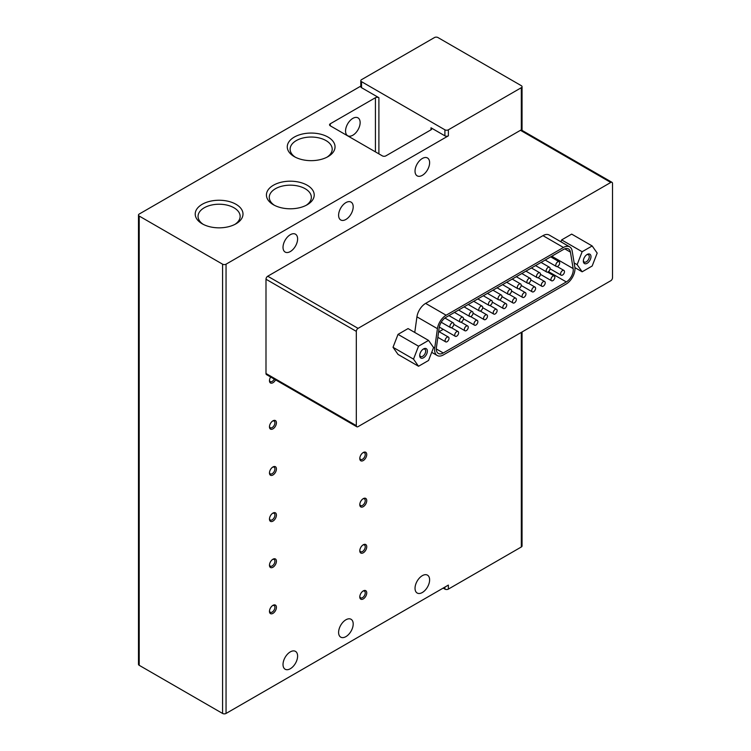 <?xml version="1.0" encoding="UTF-8"?>
<svg xmlns="http://www.w3.org/2000/svg" width="751" height="751" viewBox="0 0 751 751"><rect width="100%" height="100%" fill="white"/><g stroke="black" fill="none" stroke-linecap="round" stroke-linejoin="round"><path stroke-width="1.13" d="M352.848 118.376A10.317 5.961 -60 0 1 358.002 117.869A10.317 5.961 -60 0 1 359.588 126.13A10.317 5.961 -60 0 1 352.848 135.227A10.317 5.961 -60 0 1 347.685 135.734A10.317 5.961 -60 0 1 346.108 127.463A10.317 5.961 -60 0 1 352.848 118.376M345.901 202.61A10.317 5.961 -60 0 1 351.055 202.103A10.317 5.961 -60 0 1 352.641 210.364A10.317 5.961 -60 0 1 345.901 219.461A10.317 5.961 -60 0 1 340.738 219.968A10.317 5.961 -60 0 1 339.161 211.707A10.317 5.961 -60 0 1 345.901 202.61M290.318 234.706A10.317 5.961 -60 0 1 295.472 234.19A10.317 5.961 -60 0 1 297.058 242.46A10.317 5.961 -60 0 1 290.318 251.547A10.317 5.961 -60 0 1 285.155 252.064A10.317 5.961 -60 0 1 283.578 243.793A10.317 5.961 -60 0 1 290.318 234.706M290.318 651.877A10.317 5.961 -60 0 1 295.472 651.37A10.317 5.961 -60 0 1 297.058 659.631A10.317 5.961 -60 0 1 290.318 668.728A10.317 5.961 -60 0 1 285.155 669.235A10.317 5.961 -60 0 1 283.578 660.964A10.317 5.961 -60 0 1 290.318 651.877M345.901 619.791A10.317 5.961 -60 0 1 351.055 619.275A10.317 5.961 -60 0 1 352.641 627.545A10.317 5.961 -60 0 1 345.901 636.632A10.317 5.961 -60 0 1 340.738 637.148A10.317 5.961 -60 0 1 339.161 628.878A10.317 5.961 -60 0 1 345.901 619.791M294.261 156.612L294.261 156.612A23.891 13.8 180 0 1 294.261 137.104A23.891 13.8 180 0 1 328.056 137.104A23.891 13.8 180 0 1 328.056 156.612A23.891 13.8 180 0 1 294.261 156.612M326.985 157.194A21.037 12.147 0 0 0 332.205 149.186A21.037 12.147 0 0 0 326.037 140.597A21.037 12.147 0 0 0 303.104 137.968A21.037 12.147 0 0 0 290.121 149.186A21.037 12.147 0 0 0 295.331 157.194M202.207 223.798L202.207 223.798A23.891 13.8 180 0 1 202.207 204.291A23.891 13.8 180 0 1 236.002 204.291A23.891 13.8 180 0 1 236.002 223.798A23.891 13.8 180 0 1 202.207 223.798M234.922 224.38A21.037 12.147 0 0 0 240.142 216.372A21.037 12.147 0 0 0 233.983 207.783A21.037 12.147 0 0 0 211.05 205.154A21.037 12.147 0 0 0 198.057 216.372A21.037 12.147 0 0 0 203.277 224.38M273.42 204.751L273.42 204.751A23.891 13.8 180 0 1 273.42 185.234A23.891 13.8 180 0 1 307.215 185.234A23.891 13.8 180 0 1 307.215 204.751A23.891 13.8 180 0 1 273.42 204.751M306.136 205.333A21.037 12.147 0 0 0 311.355 197.325A21.037 12.147 0 0 0 305.197 188.736A21.037 12.147 0 0 0 282.263 186.098A21.037 12.147 0 0 0 269.271 197.325A21.037 12.147 0 0 0 274.49 205.333M422.325 158.489A10.317 5.961 -60 0 1 427.479 157.982A10.317 5.961 -60 0 1 429.065 166.243A10.317 5.961 -60 0 1 422.325 175.34A10.317 5.961 -60 0 1 417.162 175.847A10.317 5.961 -60 0 1 415.585 167.576A10.317 5.961 -60 0 1 422.325 158.489M422.325 575.66A10.317 5.961 -60 0 1 427.479 575.153A10.317 5.961 -60 0 1 429.065 583.424A10.317 5.961 -60 0 1 422.325 592.511A10.317 5.961 -60 0 1 417.162 593.018A10.317 5.961 -60 0 1 415.585 584.757A10.317 5.961 -60 0 1 422.325 575.66M269.496 380.241A3.849 2.225 120 0 0 270.266 381.611A3.849 2.225 120 0 0 272.191 381.414A3.849 2.225 120 0 0 274.275 379.105M275.561 379.846A4.91 2.835 -60 0 1 271.721 383.17A4.91 2.835 -60 0 1 269.468 380.71A4.91 2.835 -60 0 1 270.66 377.011M269.496 426.371A3.849 2.225 120 0 0 270.266 427.741A3.849 2.225 120 0 0 272.191 427.544A3.849 2.225 120 0 0 274.913 422.832A3.849 2.225 120 0 0 274.115 421.067A3.849 2.225 120 0 0 272.547 421.086M276.424 422.832A4.91 2.835 -60 0 1 272.951 428.849A4.91 2.835 -60 0 1 269.468 426.84A4.91 2.835 -60 0 1 272.951 420.823A4.91 2.835 -60 0 1 276.424 422.832M269.496 472.501A3.849 2.225 120 0 0 270.266 473.862A3.849 2.225 120 0 0 272.191 473.674A3.849 2.225 120 0 0 274.913 468.962A3.849 2.225 120 0 0 274.115 467.197A3.849 2.225 120 0 0 272.547 467.216M276.424 468.962A4.91 2.835 -60 0 1 272.951 474.979A4.91 2.835 -60 0 1 269.468 472.97A4.91 2.835 -60 0 1 272.951 466.953A4.91 2.835 -60 0 1 276.424 468.962M269.496 518.631A3.849 2.225 120 0 0 270.266 519.992A3.849 2.225 120 0 0 272.191 519.805A3.849 2.225 120 0 0 274.913 515.092A3.849 2.225 120 0 0 274.115 513.327A3.849 2.225 120 0 0 272.547 513.346M276.424 515.092A4.91 2.835 -60 0 1 272.951 521.11A4.91 2.835 -60 0 1 269.468 519.101A4.91 2.835 -60 0 1 272.951 513.083A4.91 2.835 -60 0 1 276.424 515.092M269.496 564.761A3.849 2.225 120 0 0 270.266 566.123A3.849 2.225 120 0 0 272.191 565.935A3.849 2.225 120 0 0 274.913 561.222A3.849 2.225 120 0 0 274.115 559.457A3.849 2.225 120 0 0 272.547 559.476M276.424 561.222A4.91 2.835 -60 0 1 272.951 567.24A4.91 2.835 -60 0 1 269.468 565.231A4.91 2.835 -60 0 1 272.951 559.213A4.91 2.835 -60 0 1 276.424 561.222M269.496 610.892A3.849 2.225 120 0 0 270.266 612.253A3.849 2.225 120 0 0 272.191 612.065A3.849 2.225 120 0 0 274.913 607.352A3.849 2.225 120 0 0 274.115 605.588A3.849 2.225 120 0 0 272.547 605.606M276.424 607.352A4.91 2.835 -60 0 1 272.951 613.37A4.91 2.835 -60 0 1 269.468 611.361A4.91 2.835 -60 0 1 272.951 605.344A4.91 2.835 -60 0 1 276.424 607.352M359.813 458.063A3.849 2.225 120 0 0 360.593 459.424A3.849 2.225 120 0 0 362.517 459.236A3.849 2.225 120 0 0 365.239 454.524A3.849 2.225 120 0 0 364.442 452.759A3.849 2.225 120 0 0 362.864 452.778M366.741 454.524A4.91 2.835 -60 0 1 363.268 460.541A4.91 2.835 -60 0 1 359.795 458.532A4.91 2.835 -60 0 1 363.268 452.515A4.91 2.835 -60 0 1 366.741 454.524M359.813 504.193A3.849 2.225 120 0 0 360.593 505.554A3.849 2.225 120 0 0 362.517 505.367A3.849 2.225 120 0 0 365.239 500.654A3.849 2.225 120 0 0 364.442 498.889A3.849 2.225 120 0 0 362.864 498.899M366.741 500.654A4.91 2.835 -60 0 1 363.268 506.672A4.91 2.835 -60 0 1 359.795 504.663A4.91 2.835 -60 0 1 363.268 498.645A4.91 2.835 -60 0 1 366.741 500.654M359.813 550.323A3.849 2.225 120 0 0 360.593 551.685A3.849 2.225 120 0 0 362.517 551.497A3.849 2.225 120 0 0 365.239 546.784A3.849 2.225 120 0 0 364.442 545.019A3.849 2.225 120 0 0 362.864 545.029M366.741 546.784A4.91 2.835 -60 0 1 363.268 552.802A4.91 2.835 -60 0 1 359.795 550.793A4.91 2.835 -60 0 1 363.268 544.775A4.91 2.835 -60 0 1 366.741 546.784M359.813 596.454A3.849 2.225 120 0 0 360.593 597.815A3.849 2.225 120 0 0 362.517 597.627A3.849 2.225 120 0 0 365.239 592.914A3.849 2.225 120 0 0 364.442 591.15A3.849 2.225 120 0 0 362.864 591.159M366.741 592.914A4.91 2.835 -60 0 1 363.268 598.932A4.91 2.835 -60 0 1 359.795 596.923A4.91 2.835 -60 0 1 363.268 590.906A4.91 2.835 -60 0 1 366.741 592.914M423.536 348.924L423.536 348.924A5.407 3.117 -60 0 1 427.357 351.13A5.407 3.117 -60 0 1 423.536 357.748A5.407 3.117 -60 0 1 419.715 355.542A5.407 3.117 -60 0 1 423.536 348.924L423.536 348.924M419.743 355.007A4.206 2.431 120 0 0 420.588 356.49A4.206 2.431 120 0 0 422.691 356.284A4.206 2.431 120 0 0 425.441 352.576A4.206 2.431 120 0 0 424.794 349.206A4.206 2.431 120 0 0 423.085 349.215M587.16 254.458L587.16 254.458A5.407 3.117 -60 0 1 590.981 256.664A5.407 3.117 -60 0 1 587.16 263.282A5.407 3.117 -60 0 1 583.339 261.076A5.407 3.117 -60 0 1 587.16 254.458L587.16 254.458M583.367 260.541A4.206 2.431 120 0 0 584.212 262.024A4.206 2.431 120 0 0 586.315 261.817A4.206 2.431 120 0 0 589.056 258.109A4.206 2.431 120 0 0 588.418 254.739A4.206 2.431 120 0 0 586.709 254.749M557.73 266.352A2.751 1.586 -60 0 1 556.36 266.492A2.751 1.586 -60 0 1 555.937 264.286A2.751 1.586 -60 0 1 557.73 261.855A2.751 1.586 -60 0 1 559.11 261.724A2.751 1.586 -60 0 1 559.533 263.93A2.751 1.586 -60 0 1 557.73 266.352M548.108 271.909A2.751 1.586 -60 0 1 546.737 272.04A2.751 1.586 -60 0 1 546.315 269.844A2.751 1.586 -60 0 1 548.108 267.412A2.751 1.586 -60 0 1 549.488 267.281A2.751 1.586 -60 0 1 549.91 269.487A2.751 1.586 -60 0 1 548.108 271.909M538.486 277.466A2.751 1.586 -60 0 1 537.115 277.598A2.751 1.586 -60 0 1 536.693 275.392A2.751 1.586 -60 0 1 538.486 272.97A2.751 1.586 -60 0 1 539.866 272.838A2.751 1.586 -60 0 1 540.288 275.035A2.751 1.586 -60 0 1 538.486 277.466M528.864 283.014A2.751 1.586 -60 0 1 527.493 283.155A2.751 1.586 -60 0 1 527.071 280.949A2.751 1.586 -60 0 1 528.864 278.527A2.751 1.586 -60 0 1 530.244 278.386A2.751 1.586 -60 0 1 530.666 280.592A2.751 1.586 -60 0 1 528.864 283.014M519.241 288.572A2.751 1.586 -60 0 1 517.871 288.713A2.751 1.586 -60 0 1 517.448 286.506A2.751 1.586 -60 0 1 519.241 284.085A2.751 1.586 -60 0 1 520.621 283.944A2.751 1.586 -60 0 1 521.044 286.15A2.751 1.586 -60 0 1 519.241 288.572M509.619 294.129A2.751 1.586 -60 0 1 508.249 294.27A2.751 1.586 -60 0 1 507.826 292.064A2.751 1.586 -60 0 1 509.619 289.633A2.751 1.586 -60 0 1 510.999 289.501A2.751 1.586 -60 0 1 511.422 291.707A2.751 1.586 -60 0 1 509.619 294.129M499.997 299.687A2.751 1.586 -60 0 1 498.626 299.818A2.751 1.586 -60 0 1 498.204 297.621A2.751 1.586 -60 0 1 499.997 295.19A2.751 1.586 -60 0 1 501.377 295.059A2.751 1.586 -60 0 1 501.799 297.265A2.751 1.586 -60 0 1 499.997 299.687M490.375 305.244A2.751 1.586 -60 0 1 489.004 305.375A2.751 1.586 -60 0 1 488.582 303.169A2.751 1.586 -60 0 1 490.375 300.747A2.751 1.586 -60 0 1 491.755 300.616A2.751 1.586 -60 0 1 492.177 302.813A2.751 1.586 -60 0 1 490.375 305.244M480.753 310.792A2.751 1.586 -60 0 1 479.382 310.933A2.751 1.586 -60 0 1 478.96 308.727A2.751 1.586 -60 0 1 480.753 306.305A2.751 1.586 -60 0 1 482.133 306.164A2.751 1.586 -60 0 1 482.555 308.37A2.751 1.586 -60 0 1 480.753 310.792M471.13 316.349A2.751 1.586 -60 0 1 469.75 316.49A2.751 1.586 -60 0 1 469.337 314.284A2.751 1.586 -60 0 1 471.13 311.862A2.751 1.586 -60 0 1 472.51 311.721A2.751 1.586 -60 0 1 472.923 313.927A2.751 1.586 -60 0 1 471.13 316.349M461.508 321.907A2.751 1.586 -60 0 1 460.128 322.048A2.751 1.586 -60 0 1 459.715 319.842A2.751 1.586 -60 0 1 461.508 317.42A2.751 1.586 -60 0 1 462.879 317.279A2.751 1.586 -60 0 1 463.301 319.485A2.751 1.586 -60 0 1 461.508 321.907M451.886 327.464A2.751 1.586 -60 0 1 450.506 327.596A2.751 1.586 -60 0 1 450.084 325.399A2.751 1.586 -60 0 1 451.886 322.968A2.751 1.586 -60 0 1 453.257 322.836A2.751 1.586 -60 0 1 453.679 325.042A2.751 1.586 -60 0 1 451.886 327.464M562.527 275.054A2.751 1.586 -60 0 1 561.157 275.195A2.751 1.586 -60 0 1 560.734 272.988A2.751 1.586 -60 0 1 562.527 270.567A2.751 1.586 -60 0 1 563.907 270.426A2.751 1.586 -60 0 1 564.33 272.632A2.751 1.586 -60 0 1 562.527 275.054M552.905 280.611A2.751 1.586 -60 0 1 551.534 280.752A2.751 1.586 -60 0 1 551.112 278.546A2.751 1.586 -60 0 1 552.905 276.124A2.751 1.586 -60 0 1 554.285 275.983A2.751 1.586 -60 0 1 554.698 278.189A2.751 1.586 -60 0 1 552.905 280.611M543.283 286.169A2.751 1.586 -60 0 1 541.903 286.3A2.751 1.586 -60 0 1 541.49 284.103A2.751 1.586 -60 0 1 543.283 281.672A2.751 1.586 -60 0 1 544.663 281.541A2.751 1.586 -60 0 1 545.076 283.747A2.751 1.586 -60 0 1 543.283 286.169M533.661 291.726A2.751 1.586 -60 0 1 532.281 291.857A2.751 1.586 -60 0 1 531.858 289.651A2.751 1.586 -60 0 1 533.661 287.229A2.751 1.586 -60 0 1 535.031 287.098A2.751 1.586 -60 0 1 535.454 289.295A2.751 1.586 -60 0 1 533.661 291.726M524.038 297.283A2.751 1.586 -60 0 1 522.658 297.415A2.751 1.586 -60 0 1 522.236 295.209A2.751 1.586 -60 0 1 524.038 292.787A2.751 1.586 -60 0 1 525.409 292.646A2.751 1.586 -60 0 1 525.831 294.852A2.751 1.586 -60 0 1 524.038 297.283M514.416 302.831A2.751 1.586 -60 0 1 513.036 302.972A2.751 1.586 -60 0 1 512.614 300.766A2.751 1.586 -60 0 1 514.416 298.344A2.751 1.586 -60 0 1 515.787 298.203A2.751 1.586 -60 0 1 516.209 300.409A2.751 1.586 -60 0 1 514.416 302.831M504.794 308.389A2.751 1.586 -60 0 1 503.414 308.53A2.751 1.586 -60 0 1 502.992 306.324A2.751 1.586 -60 0 1 504.794 303.902A2.751 1.586 -60 0 1 506.165 303.761A2.751 1.586 -60 0 1 506.587 305.967A2.751 1.586 -60 0 1 504.794 308.389M495.172 313.946A2.751 1.586 -60 0 1 493.792 314.078A2.751 1.586 -60 0 1 493.369 311.881A2.751 1.586 -60 0 1 495.172 309.45A2.751 1.586 -60 0 1 496.542 309.318A2.751 1.586 -60 0 1 496.965 311.524A2.751 1.586 -60 0 1 495.172 313.946M485.55 319.504A2.751 1.586 -60 0 1 484.17 319.635A2.751 1.586 -60 0 1 483.747 317.429A2.751 1.586 -60 0 1 485.55 315.007A2.751 1.586 -60 0 1 486.92 314.876A2.751 1.586 -60 0 1 487.343 317.072A2.751 1.586 -60 0 1 485.55 319.504M475.927 325.061A2.751 1.586 -60 0 1 474.548 325.192A2.751 1.586 -60 0 1 474.125 322.986A2.751 1.586 -60 0 1 475.927 320.564A2.751 1.586 -60 0 1 477.298 320.424A2.751 1.586 -60 0 1 477.72 322.63A2.751 1.586 -60 0 1 475.927 325.061M466.305 330.609A2.751 1.586 -60 0 1 464.925 330.75A2.751 1.586 -60 0 1 464.503 328.544A2.751 1.586 -60 0 1 466.305 326.122A2.751 1.586 -60 0 1 467.676 325.981A2.751 1.586 -60 0 1 468.098 328.187A2.751 1.586 -60 0 1 466.305 330.609M456.683 336.166A2.751 1.586 -60 0 1 455.303 336.307A2.751 1.586 -60 0 1 454.881 334.101A2.751 1.586 -60 0 1 456.683 331.679A2.751 1.586 -60 0 1 458.054 331.538A2.751 1.586 -60 0 1 458.476 333.744A2.751 1.586 -60 0 1 456.683 336.166M447.061 341.724A2.751 1.586 -60 0 1 445.681 341.855A2.751 1.586 -60 0 1 445.259 339.659A2.751 1.586 -60 0 1 447.061 337.227A2.751 1.586 -60 0 1 448.431 337.096A2.751 1.586 -60 0 1 448.854 339.302A2.751 1.586 -60 0 1 447.061 341.724M138.484 215.049L138.484 664.316A2.46 1.418 0 0 0 139.207 665.311L139.207 216.053A2.46 1.418 180 0 1 138.484 215.049A2.46 1.418 180 0 1 139.207 214.044L360.809 86.102M444.902 135.828L431.008 127.801A2.46 1.418 180 0 1 431.731 128.806A2.46 1.418 180 0 1 431.008 129.81L385.845 155.879A2.46 1.418 180 0 1 382.372 155.879L330.262 125.802A2.46 1.418 180 0 1 329.548 124.797A2.46 1.418 180 0 1 330.262 123.793L375.425 97.714A2.46 1.418 180 0 1 378.898 97.714L361.531 87.689A2.46 1.418 0 0 1 360.809 86.684L360.809 80.667A2.46 1.418 0 0 1 361.531 79.672L434.482 37.55A2.46 1.418 180 0 1 437.955 37.55L521.325 85.689A2.46 1.418 180 0 1 522.048 86.684A2.46 1.418 180 0 1 521.325 87.689L448.375 129.81A2.46 1.418 180 0 1 444.902 129.81L444.902 135.828A2.46 1.418 0 0 0 448.375 135.828L226.051 264.183A2.46 1.418 180 0 1 222.578 264.183L139.207 216.053M139.207 665.311L222.578 713.45A2.46 1.418 0 0 0 226.051 713.45L448.375 585.095L448.375 589.103L521.325 546.981A2.46 1.418 0 0 0 522.048 545.977L522.048 331.961M443.165 588.099L444.902 589.103A2.46 1.418 0 0 0 448.375 589.103M360.809 80.667A2.46 1.418 0 0 0 361.531 81.671L444.902 129.81M356.321 425.639L265.995 373.491A2.46 1.418 120 0 0 266.511 374.618L356.828 426.765A2.46 1.418 120 0 0 358.058 426.643L610.779 280.733A2.46 1.418 120 0 0 612.516 277.729L612.516 183.46A2.46 1.418 120 0 0 612.009 182.333A2.46 1.418 120 0 0 610.779 182.455L358.058 328.365L267.731 276.218A2.46 1.418 120 0 0 265.995 279.231L356.321 331.369L356.321 425.639A2.46 1.418 120 0 0 356.828 426.765M265.995 373.491L265.995 279.231M267.731 276.218L520.462 130.308L610.779 182.455M612.009 182.333L521.692 130.186A2.46 1.418 120 0 0 521.325 130.073A2.46 1.418 120 0 0 520.462 130.308M356.321 331.369A2.46 1.418 -60 0 1 358.058 328.365M418.523 346.202L413.51 359.128L418.523 366.263L398.03 354.425L393.017 347.291L398.03 334.373L408.056 328.581L428.549 340.41L418.523 346.202L398.03 334.373M560.913 241.794L561.645 239.907L571.68 234.115L592.173 245.952L582.147 251.735L561.645 239.907M414.759 332.449L416.936 316.847A12.476 7.2 -60 0 1 425.629 303.395L542.964 235.645A12.476 7.2 -60 0 1 549.206 235.035L569.699 246.863A12.476 7.2 -60 0 1 572.149 250.9L574.844 267.074A12.476 7.2 -60 0 1 566.151 284.038L443.437 354.885A12.476 7.2 -60 0 1 437.195 355.505A12.476 7.2 -60 0 1 434.745 347.957L433.252 347.093M413.51 359.128L393.017 347.291M418.523 366.263L428.549 360.471L433.571 347.544L428.549 340.41M582.147 251.735L577.134 264.662L574.149 262.944M577.134 264.662L582.147 271.796L574.909 267.619M582.147 271.796L592.173 266.004L597.186 253.078L592.173 245.952M542.964 235.645L563.457 247.483A12.476 7.2 -60 0 1 569.699 246.863M563.457 247.483L446.122 315.223L425.629 303.395M416.936 316.847L437.429 328.675A12.476 7.2 -60 0 1 446.122 315.223M437.429 328.675L434.745 347.957M570.422 252.111L573.154 268.576A9.829 5.67 -60 0 1 566.31 281.935L443.268 352.97A9.829 5.67 -60 0 1 438.359 353.458A9.829 5.67 -60 0 1 436.425 347.516L439.166 327.887A9.829 5.67 -60 0 1 446.01 317.298L563.579 249.416A9.829 5.67 -60 0 1 568.488 248.938A9.829 5.67 -60 0 1 570.422 252.111L564.771 248.853M552.764 258.062A9.829 5.67 120 0 0 552.661 256.748L573.154 268.576M552.501 255.809L552.661 256.748M443.231 329.332L439.11 331.707M361.531 87.689L361.531 81.671M222.578 713.45L222.578 264.183M378.898 153.88L378.898 97.714M444.902 587.094L444.902 589.103M431.008 127.801L431.008 129.81M330.262 125.802L330.262 123.793M375.425 97.714L375.425 151.871M521.325 546.981L521.325 332.374M521.325 130.073L521.325 87.689M448.375 129.81L448.375 135.828M226.051 264.183L226.051 713.45M566.31 281.935L548.493 271.646M436.322 348.962L443.268 352.97M545.188 260.034L556.36 266.492M535.566 265.591L546.737 272.04M525.944 271.149L537.115 277.598M516.322 276.706L527.493 283.155M506.7 282.263L517.871 288.713M497.078 287.811L508.249 294.27M487.455 293.369L498.626 299.818M477.824 298.926L489.004 305.375M468.202 304.484L479.382 310.933M458.579 310.041L469.75 316.49M448.957 315.598L460.128 322.048M441.231 322.245L450.506 327.596M550.042 268.783L561.157 275.195M540.42 274.34L551.534 280.752M530.797 279.888L541.903 286.3M521.175 285.446L532.281 291.857M511.553 291.003L522.658 297.415M501.931 296.561L513.036 302.972M492.309 302.118L503.414 308.53M482.686 307.666L493.792 314.078M473.064 313.223L484.17 319.635M463.442 318.781L474.548 325.192M453.82 324.338L464.925 330.75M439.307 327.07L455.303 336.307M437.852 337.34L445.681 341.855M522.048 86.684L522.048 130.392M431.712 352.332L437.195 355.505M550.69 256.861L559.11 261.724M541.067 262.418L549.488 267.281M531.445 267.976L539.866 272.838M521.823 273.524L530.244 278.386M512.201 279.081L520.621 283.944M502.579 284.638L510.999 289.501M492.956 290.196L501.377 295.059M483.334 295.753L491.755 300.616M473.712 301.301L482.133 306.164M464.09 306.859L472.51 311.721M454.458 312.416L462.879 317.279M444.921 318.02L453.257 322.836M557.223 266.567L563.907 270.426M547.601 272.125L554.285 275.983M537.979 277.682L544.663 281.541M528.357 283.24L535.031 287.098M518.725 288.788L525.409 292.646M509.103 294.345L515.787 298.203M499.481 299.902L506.165 303.761M489.859 305.46L496.542 309.318M480.236 311.017L486.92 314.876M470.614 316.565L477.298 320.424M460.992 322.123L467.676 325.981M451.37 327.68L458.054 331.538M438.668 331.454L448.431 337.096"/></g></svg>

